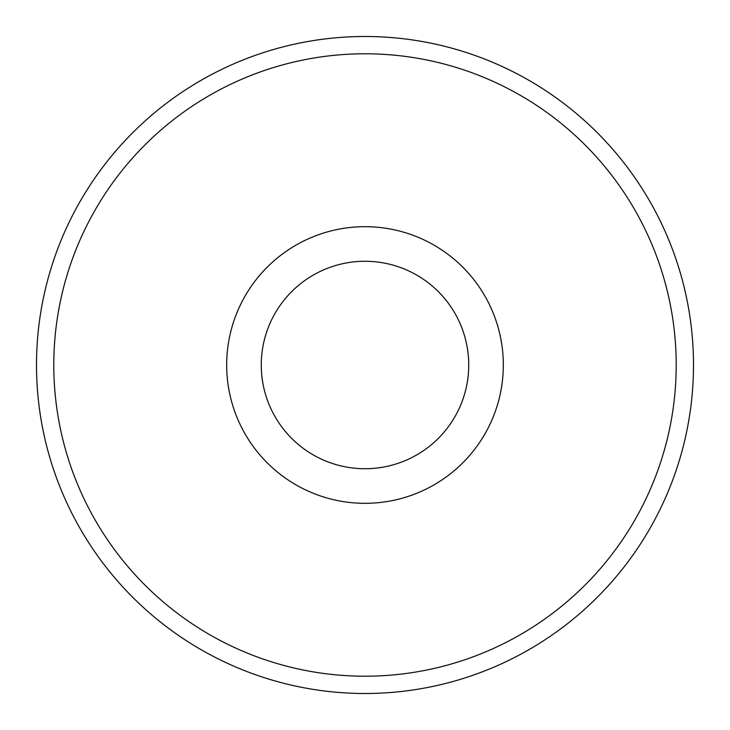 <?xml version="1.0" encoding="UTF-8"?>
<svg xmlns="http://www.w3.org/2000/svg" width="730" height="730" viewBox="0 0 730 730"><rect width="100%" height="100%" fill="white"/><g stroke="black" fill="none" stroke-linecap="round" stroke-linejoin="round"><path stroke-width="1.09" d="M36.5 365A328.5 328.5 0 0 1 365 36.5A328.5 328.5 0 0 1 693.5 365A328.5 328.5 0 0 1 365 693.5A328.5 328.5 0 0 1 36.5 365M53.792 365A311.208 311.208 0 0 0 365 676.208A311.208 311.208 0 0 0 676.208 365A311.208 311.208 0 0 0 365 53.792A311.208 311.208 0 0 0 53.792 365M503.317 365A138.317 138.317 0 0 1 365 503.317A138.317 138.317 0 0 1 226.683 365A138.317 138.317 0 0 1 365 226.683A138.317 138.317 0 0 1 503.317 365M468.733 365A103.733 103.733 0 0 0 365 261.267A103.733 103.733 0 0 0 261.267 365A103.733 103.733 0 0 0 365 468.733A103.733 103.733 0 0 0 468.733 365"/></g></svg>
